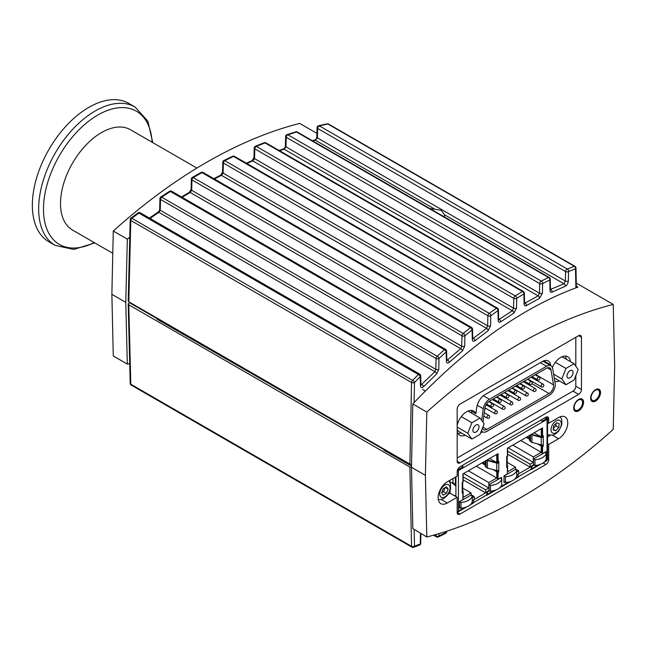 <?xml version="1.0" encoding="UTF-8"?>
<svg xmlns="http://www.w3.org/2000/svg" width="647" height="647" viewBox="0 0 647 647"><rect width="100%" height="100%" fill="white"/><g stroke="black" fill="none" stroke-linecap="round" stroke-linejoin="round"><path stroke-width="0.97" d="M484.821 409.098L485.937 408.451M489.14 406.599L490.094 406.049M493.176 404.27L493.677 403.979M496.872 402.135L497.834 401.585M500.915 399.806L501.417 399.514M504.611 397.662L505.574 397.112M508.655 395.333L509.157 395.042M512.351 393.198L513.314 392.648M516.395 390.869L516.896 390.578M520.091 388.726L521.053 388.176M524.135 386.396L524.636 386.105M527.831 384.261L528.793 383.711M482.977 422.216L484.959 408.111A6.389 3.688 -60 0 1 489.407 401.229L546.569 368.224A6.389 3.688 -60 0 1 549.764 367.908A6.389 3.688 -60 0 1 551.018 369.971L553.508 384.836A6.389 3.688 -60 0 1 549.06 393.53L486.916 429.414A6.389 3.688 -60 0 1 483.721 429.729A6.389 3.688 -60 0 1 482.525 427.942M533.912 378.835A6.389 3.688 120 0 0 534.309 377.953M481.659 420.34L483.285 408.734A8.791 5.071 -60 0 1 489.407 399.272L546.569 366.267A8.791 5.071 -60 0 1 550.961 365.83A8.791 5.071 -60 0 1 552.692 368.661L555.183 383.534A8.791 5.071 -60 0 1 549.06 395.487L486.916 431.363A8.791 5.071 -60 0 1 482.525 431.8A8.791 5.071 -60 0 1 481.433 430.74M576.34 286.2L577.933 287.122C522.8 307.228 467.749 346.177 412.778 403.954L411.5 467.32L409.891 467.077L411.541 546.303A1.998 1.189 -1.2 0 0 414.492 546.173A1.998 1.504 69.8 0 1 413.643 547.313A1.998 1.504 69.8 0 1 413.635 547.313L419.458 545.106A1.998 1.496 -111.4 0 0 420.267 543.981A1.998 1.116 1.2 0 0 420.72 543.286A1.998 1.998 0 0 1 419.458 545.106A1.998 1.496 -111.4 0 1 419.41 545.122M436.013 534.511L436.038 536.007A1.998 1.189 -1.2 0 0 438.998 535.886A1.998 1.44 64.8 0 1 438.31 536.953A1.998 1.44 64.8 0 1 438.302 536.953L445.532 533.443A1.998 1.423 -116.6 0 0 446.179 532.392A1.998 1.116 1.2 0 0 446.632 531.697A1.998 1.998 0 0 1 445.532 533.443A1.998 1.423 -116.6 0 1 445.492 533.46M409.891 467.077L128.793 304.786L128.203 303.944L129.4 302.659L157.48 318.874L157.48 318.34M411.524 466.123L383.833 450.142L384.302 449.819L157.011 319.189L157.48 318.874M128.203 303.92L130.209 383.404A1.998 1.181 -1.4 0 0 130.791 384.213L128.793 304.786M129.4 302.125L129.4 302.659M272.161 384.553L272.161 385.078M384.302 449.819L384.302 449.293M312.663 140.892L315.372 140.229L317.426 137.884L317.653 128.446A1.998 1.157 -60 0 1 319.383 125.898L327.875 123.989A1.998 1.286 -102 0 0 327.123 123.82A1.998 1.286 -102 0 0 327.115 123.82A1.998 1.286 -102 0 0 327.067 123.828M574.965 266.321A1.998 1.157 120 0 0 574.31 266.273L327.875 123.989A1.998 1.157 -60 0 1 328.53 124.038L574.965 266.321A1.998 1.998 0 0 1 575.967 268.02A1.998 1.189 178.8 0 1 575.506 268.78A1.998 1.496 -110.8 0 0 574.31 266.273L567.298 269.039A1.998 1.48 67.7 0 1 568.527 271.538A1.998 1.116 -178.8 0 1 565.575 271.578L317.653 128.446A1.998 1.124 -178.6 0 1 317.07 127.621L316.836 137.059A1.998 1.124 -178.6 0 0 316.836 137.067C316.52 138.733 315.768 139.728 314.596 140.059L314.596 140.059A1.998 1.262 -103.5 0 0 314.547 140.067M279.528 150.719L284.073 149.19L285.99 146.869L286.225 137.277A1.998 1.157 -60 0 1 287.834 134.778L296.577 132.037A1.998 1.213 -106.7 0 0 295.776 131.867A1.998 1.213 -106.7 0 0 295.768 131.867A1.998 1.213 -106.7 0 0 295.736 131.883M430.012 208.649L434.824 209.191L315.372 140.229A1.998 1.262 -103.5 0 0 314.596 140.059L312.218 140.642M549.263 277.49A1.998 1.157 120 0 0 548.494 277.482L296.577 132.037A1.998 1.157 -60 0 1 297.345 132.053L549.263 277.49A1.998 1.998 0 0 1 550.257 279.189A1.998 1.189 178.8 0 1 549.804 279.957A1.998 1.431 -116 0 0 548.494 277.482L541.28 281.105A1.998 1.407 62.7 0 1 542.623 283.564A1.998 1.116 -178.8 0 1 539.671 283.604L286.225 137.277A1.998 1.124 -178.6 0 1 285.642 136.46L285.4 146.044A1.998 1.124 -178.6 0 1 285.4 146.044C285.125 147.637 284.413 148.624 283.257 149.02A1.998 1.181 -108.3 0 0 283.249 149.02A1.998 1.181 -108.3 0 0 283.216 149.028M246.822 163.456L252.775 160.917L254.554 158.636L254.797 148.842A1.998 1.157 -60 0 1 256.293 146.392L265.044 142.898A1.998 1.132 -111.1 0 0 264.202 142.728L264.202 142.728A1.998 1.132 -111.1 0 0 264.17 142.744M285.4 146.052A1.998 1.124 -178.6 0 0 285.99 146.869L539.477 293.212L538.175 295.889L284.073 149.19A1.998 1.181 -108.3 0 0 283.257 149.02L279.043 150.436M523.358 291.49A1.998 1.157 120 0 0 522.477 291.522L265.044 142.898A1.998 1.157 -60 0 1 265.925 142.866L523.358 291.49A1.998 1.998 0 0 1 524.353 293.188A1.998 1.189 178.8 0 1 523.9 293.956A1.998 1.351 -120.6 0 0 522.477 291.522L515.263 295.897A1.998 1.326 58.2 0 1 516.71 298.316A1.998 1.116 -178.8 0 1 513.758 298.348L254.797 148.842A1.998 1.124 -178.6 0 1 254.206 148.017L253.972 157.811A1.998 1.124 -178.6 0 1 253.972 157.811L251.934 160.739A1.998 1.1 -112.7 0 0 251.926 160.747A1.998 1.1 -112.7 0 0 251.901 160.755M253.972 157.819A1.998 1.124 -178.6 0 0 254.554 158.636L513.564 308.166L512.359 310.778L252.775 160.917A1.998 1.1 -112.7 0 0 251.934 160.739L246.289 163.149M214.383 178.993L221.484 175.345L223.118 173.121L223.369 163.052A1.998 1.124 -178.6 0 1 222.786 162.227L222.536 172.296A1.998 1.124 -178.6 0 1 222.536 172.296L220.627 175.167A1.998 1.003 -116.7 0 0 220.619 175.175A1.998 1.003 -116.7 0 0 220.595 175.183M222.536 172.304A1.998 1.124 -178.6 0 0 223.118 173.121L487.652 325.845L487.854 315.752A1.998 1.157 120 0 1 489.237 313.358L224.752 160.658A1.998 1.019 63.7 0 0 223.894 160.488L232.645 156.267A1.998 1.043 -115.2 0 1 233.502 156.437L496.459 308.247L489.237 313.358A1.998 1.237 54.2 0 1 490.806 315.712A1.998 1.116 -178.8 0 1 487.854 315.752L223.369 163.052A1.998 1.157 -60 0 1 224.752 160.658L233.502 156.437A1.998 1.157 -60 0 1 234.497 156.339A1.998 1.998 0 0 0 232.645 156.267A1.998 1.043 -115.2 0 0 232.621 156.275M128.211 300.992L128.793 301.777L130.791 220.449A1.998 1.124 -178.6 0 1 130.209 219.624A1.998 1.998 0 0 1 131.009 218.071A1.998 0.712 53.1 0 1 131.851 218.298L138.879 213.098A1.998 1.157 -60 0 1 140.213 212.758A1.998 1.998 0 0 0 138.029 212.879A1.998 0.744 -126.1 0 0 138.021 212.887M182.155 197.311L190.186 192.474L191.69 190.307L191.941 179.898A1.998 1.124 -178.6 0 1 191.358 179.082A1.998 1.998 0 0 1 192.353 177.399A1.998 0.922 60 0 1 193.218 177.585L201.969 172.628A1.998 1.157 -60 0 1 203.069 172.458L471.542 327.463A1.998 1.998 0 0 1 472.545 329.153A1.998 1.189 178.8 0 1 472.084 329.921L472.286 339.432C472.496 341.317 473.402 341.737 475.011 340.694L488.113 330.722L490.604 325.805A1.998 1.116 -178.8 0 1 487.652 325.845L486.536 328.377L221.484 175.345A1.998 1.003 -116.7 0 0 220.627 175.167L213.817 178.661M149.433 218.088L158.038 212.135A1.998 0.801 55.8 0 1 158.038 212.135A1.998 0.801 55.8 0 1 158.887 212.345L160.254 210.251L160.521 199.43A1.998 1.124 -178.6 0 1 159.93 198.605A1.998 1.998 0 0 1 160.828 196.995A1.998 0.817 56.4 0 1 161.677 197.198L170.42 191.488A1.998 1.157 -60 0 1 171.641 191.237A1.998 1.998 0 0 0 169.563 191.286A1.998 0.849 -122.6 0 0 169.546 191.302M191.358 179.082L191.1 189.49A1.998 1.124 -178.6 0 1 191.1 189.49A1.998 1.124 -178.6 0 0 191.69 190.307L461.74 346.218L460.721 348.668L190.186 192.474A1.998 0.906 -120.6 0 0 189.328 192.288A1.998 0.906 -120.6 0 0 189.32 192.288A1.998 0.906 -120.6 0 0 189.304 192.296M150.064 218.451L158.887 212.345L434.897 371.702L420.914 385.07M234.497 156.339L497.454 308.158A1.998 1.998 0 0 1 498.449 309.84A1.998 1.189 178.8 0 1 497.996 310.617L498.198 320.378C498.376 322.166 499.217 322.635 500.713 321.794L513.823 313.188L516.516 308.134L516.71 298.316L523.9 293.956L524.11 304.033C524.256 305.724 525.032 306.233 526.415 305.578L539.525 298.356L542.429 293.172L542.623 283.564L549.804 279.957L550.023 290.43C550.144 292.015 550.848 292.565 552.117 292.08A1.998 1.44 -115.2 0 0 550.832 289.597L550.476 289.719M539.525 298.356A1.998 1.407 -117.7 0 0 538.175 295.889L524.563 303.33M513.823 313.188A1.998 1.318 -122.2 0 0 512.359 310.778L498.651 319.675M488.113 330.722A1.998 1.229 -126.3 0 0 486.536 328.377L472.739 338.721M471.542 327.463A1.998 1.157 120 0 0 470.442 327.625L463.22 333.472A1.998 1.14 50.5 0 1 464.902 335.753A1.998 1.116 -178.8 0 1 461.95 335.785L461.74 346.218A1.998 1.116 -178.8 0 0 464.692 346.185L464.902 335.753L472.084 329.921A1.998 1.173 -128.5 0 0 470.442 327.625L201.969 172.628A1.998 0.946 -119 0 0 201.104 172.442A1.998 0.946 -119 0 0 201.08 172.458M171.641 191.237L445.637 349.429A1.998 1.998 0 0 1 446.632 351.119A1.998 1.189 178.8 0 1 446.179 351.895L446.373 361.204C446.624 363.185 447.595 363.549 449.301 362.288L462.411 350.933A1.998 1.124 -130 0 0 460.721 348.668L446.826 360.492M438.779 369.316L438.998 358.462L446.179 351.895A1.998 1.068 -132 0 0 444.416 349.671L437.21 356.271A1.998 1.035 47.1 0 1 438.998 358.462A1.998 1.116 -178.8 0 1 436.046 358.503L435.827 369.356L434.897 371.702A1.998 1.019 -133.4 0 1 436.709 373.877L438.779 369.316A1.998 1.116 -178.8 0 1 435.827 369.356L160.254 210.251A1.998 1.124 1.4 0 1 159.672 209.442A1.998 1.124 1.4 0 0 159.672 209.442C159.963 209.774 159.421 210.671 158.038 212.135M131.009 218.071L138.037 212.879A1.998 0.744 -126.1 0 1 138.879 213.098L418.399 374.476L412.592 380.387A1.998 0.93 44.1 0 1 414.492 382.49A1.998 1.116 -178.8 0 1 411.541 382.531L409.891 464.069L411.557 464.449M128.793 301.777L409.891 464.069M419.725 374.136A1.998 1.998 0 0 1 420.72 375.826A1.998 1.189 178.8 0 1 420.267 376.603A1.998 0.954 -135.2 0 0 418.399 374.476A1.998 1.157 120 0 1 419.725 374.136L140.213 212.758M414.088 402.571L414.492 382.49L420.267 376.603L420.461 385.774C420.752 387.86 421.795 388.151 423.599 386.663A1.998 0.962 -135.1 0 0 421.731 384.528L420.898 384.051M449.301 362.288A1.998 1.076 -131.8 0 0 447.554 360.064L446.81 359.635M475.011 340.694A1.998 1.181 -128.2 0 0 473.369 338.381L472.722 338.009M500.713 321.794A1.998 1.278 -124.3 0 0 499.193 319.416L498.643 319.1M526.415 305.578A1.998 1.359 -120 0 0 525.008 303.144L524.555 302.885M552.117 292.08L565.227 286.273A1.998 1.48 -112.5 0 0 563.998 283.774L550.468 289.395M317.07 127.621A1.998 1.998 0 0 1 318.607 125.728A1.998 1.27 76.7 0 1 318.607 125.728A1.998 1.27 76.7 0 1 319.383 125.898L567.298 269.039A1.998 1.157 120 0 0 565.575 271.578L565.389 281.041L563.998 283.774L444.546 214.812L444.408 216.955M434.824 209.191L441.214 210.332L444.546 214.812M270.761 384.86A9.187 5.305 -60 0 1 270.503 383.59M385.183 449.802A9.187 5.305 120 0 0 385.442 451.072M158.369 318.85A9.187 5.305 120 0 0 158.62 320.119M478.594 425.257A4.303 2.483 -60 0 1 477.818 430.263A4.303 2.483 -60 0 1 473.806 432.269A4.303 2.483 -60 0 1 473.321 431.824A4.303 2.483 -60 0 1 474.105 426.818A4.303 2.483 -60 0 1 478.117 424.812A4.303 2.483 -60 0 1 478.594 425.257M471.881 439.046L467.805 433.247L471.881 422.742L480.034 418.035L484.118 423.834L480.034 434.339L471.881 439.046L458.327 431.217L457.178 429.584M457.178 427.109L467.805 433.247M461.303 416.628L471.881 422.742M467.983 411.071L480.034 418.035M572.66 370.957A4.303 2.483 -60 0 1 571.875 375.956A4.303 2.483 -60 0 1 567.864 377.961A4.303 2.483 -60 0 1 567.387 377.516A4.303 2.483 -60 0 1 568.163 372.518A4.303 2.483 -60 0 1 572.174 370.505A4.303 2.483 -60 0 1 572.66 370.957M565.947 384.747L561.863 378.94L565.947 368.434L574.099 363.727L578.175 369.526L574.099 380.032L565.947 384.747L554.253 377.994M553.614 374.176L561.863 378.94M555.361 362.328L565.947 368.434M562.041 356.764L574.099 363.727M555.765 430.724L553.169 429.94L553.581 425.961L556.598 422.774L559.194 423.559L558.773 427.538L555.765 430.724L553.242 429.268M553.322 428.508L555.838 425.839L556.105 423.292M558.773 427.538L555.838 425.839M551.082 428.937A7.263 4.189 -60 0 1 556.832 420.485A7.263 4.189 -60 0 1 561.272 424.561A7.263 4.189 -60 0 1 555.522 433.005A7.263 4.189 -60 0 1 551.082 428.937M441.626 492.885L443.26 488.679L446.519 486.795L448.153 489.116L446.519 493.321L443.26 495.206L441.626 492.885M441.691 492.715L443.583 491.623L445.152 487.587M446.519 493.321L443.583 491.623M448.153 489.116L445.33 487.482M444.885 485.072A7.263 4.189 -60 0 1 450.021 488.032A7.263 4.189 -60 0 1 444.885 496.928A7.263 4.189 -60 0 1 439.75 493.968A7.263 4.189 -60 0 1 444.885 485.072M590.703 399.062A6.389 3.688 120 0 0 591.827 400.566A6.389 3.688 120 0 0 595.022 400.25L595.022 400.25A6.389 3.688 120 0 0 595.159 400.161M599.534 392.583A6.389 3.688 120 0 0 599.534 392.422A6.389 3.688 120 0 0 598.216 389.494A6.389 3.688 120 0 0 596.356 389.276M595.305 390.303A5.993 3.461 -60 0 1 599.534 392.745A5.993 3.461 -60 0 1 595.305 400.081A5.993 3.461 -60 0 1 591.067 397.638A5.993 3.461 -60 0 1 595.305 390.303M573.752 408.847A6.389 3.688 120 0 0 574.876 410.352A6.389 3.688 120 0 0 578.07 410.028L578.07 410.028A6.389 3.688 120 0 0 578.216 409.947M582.591 402.369A6.389 3.688 120 0 0 582.591 402.208A6.389 3.688 120 0 0 581.265 399.28A6.389 3.688 120 0 0 579.405 399.053M578.353 400.081A5.993 3.461 -60 0 1 582.591 402.531A5.993 3.461 -60 0 1 578.353 409.866A5.993 3.461 -60 0 1 574.115 407.424A5.993 3.461 -60 0 1 578.353 400.081M531.082 434.566A2.814 1.626 0 0 0 531.947 434.93L541.24 437.429A1.795 1.035 0 0 0 543.27 437.226L543.27 435.568L542.55 435.981L542.55 427.942L507.402 448.242L507.402 456.281L506.682 456.693L506.682 458.351A1.795 1.035 0 0 0 507.208 457.615A1.795 1.035 0 0 0 507.038 457.178L506.763 456.839M534.123 432.811L541.248 436.927L541.248 428.702M520.778 440.518L541.248 452.334L541.248 446.042L537.511 443.882M529.561 439.289L526.229 437.372M542.72 435.884L542.72 436.903L542.364 437.113L542.364 436.28L541.248 436.927M542 428.265L542 435.657L542.55 435.981M541.248 446.042L542.364 445.395L541.596 444.958M529.561 438.011L527.345 436.725M542.364 445.395L542.364 444.958M531.64 434.25A2.03 1.173 180 0 0 532.279 434.517L541.571 437.024A1.011 0.582 180 0 0 542.267 437.057L542.364 437.113M507.208 457.615L507.208 465.072A1.795 1.035 180 0 1 506.682 465.808L506.682 467.457L507.402 467.045L506.682 466.827M516.751 475.157L518.158 474.34L516.751 474.518M518.15 476.799L531.236 469.237L531.236 466.147L531.794 466.471L534.212 465.072M533.654 464.756L531.236 466.147M545.413 451.978L545.413 452.811M542 446.43L542 453.304L542.55 453.628L542.55 446.753L542 446.43L542.72 446.018L542.72 444.893M516.751 471.946L518.684 470.83L518.684 473.814L530.16 467.183L530.16 464.198L533.322 462.379L533.322 456.911L541.248 452.334M506.682 465.994L507.596 465.468L507.596 471.76L515.53 467.183L515.53 469.609M533.532 458.966L533.532 464.683L534.972 465.508A13.344 7.707 180 0 0 546.238 459.006L546.238 453.288L544.798 452.463L533.532 458.966L534.972 459.791L534.972 465.508M504.045 475.99L504.045 481.708L505.485 482.533A13.344 7.707 180 0 0 516.751 476.03L516.751 470.312L515.311 469.487L504.045 475.99L505.485 476.815L505.485 482.533M507.402 467.045L507.402 473.919L503.989 475.893L503.989 482.516L504.725 482.096M518.158 474.34L518.158 476.596A1.795 1.035 60 0 1 517.786 477.421L514.462 479.338M530.702 469.552A1.795 1.035 -120 0 0 531.422 469.552A1.795 1.035 -120 0 0 531.794 468.727L531.794 466.471M545.963 453.135L545.963 451.663L542.55 453.628M542.55 446.753L543.27 446.333L542.72 446.018M543.27 446.333L543.27 444.683A1.795 1.035 180 0 1 541.24 444.885L531.947 442.386A2.814 1.626 180 0 1 530.589 441.602L529.561 440.332L529.561 435.447M543.27 444.683L543.27 437.226L542.72 436.903M472.261 500.835L473.677 500.018L473.677 502.282A1.795 1.035 60 0 1 473.305 503.099L469.981 505.024M486.601 460.252A2.814 1.626 0 0 0 487.466 460.607L496.759 463.115A1.795 1.035 0 0 0 498.788 462.904L498.788 461.246L498.069 461.659L498.069 453.628L462.912 473.919L462.912 481.958L462.201 482.371L462.201 484.029A1.795 1.035 0 0 0 462.726 483.293L462.726 490.749A1.795 1.035 180 0 1 462.201 491.485L462.201 493.143L462.912 492.731L462.912 499.605L459.507 501.571L459.507 508.202L460.243 507.774M501.482 478.812L501.482 477.34L498.069 479.306L498.069 472.431L498.788 472.019L498.788 470.361A1.795 1.035 180 0 1 496.759 470.571L487.466 468.064A2.814 1.626 180 0 1 486.099 467.28L485.08 466.018L485.08 461.125M486.221 495.23A1.795 1.035 -120 0 0 486.94 495.23A1.795 1.035 -120 0 0 487.312 494.413L487.312 492.149L489.73 490.749M507.596 448.128L507.596 456.353L506.682 456.879M507.183 465.225L507.596 465.468M515.53 467.183L507.208 462.379M515.53 469.01L518.684 470.83M530.16 467.183L507.596 454.154M530.16 464.198L507.596 451.177M508.113 447.829L533.322 462.379M512.853 445.096L533.322 456.911M489.172 490.434L486.754 491.833L487.312 492.149M486.754 491.833L486.754 494.923L473.669 502.476M498.239 470.579L498.239 471.695L497.519 472.116L497.519 478.99L498.069 479.306M472.261 497.632L474.202 496.508L474.202 499.492L485.679 492.868L485.679 489.884L488.841 488.064L488.841 482.589L496.767 478.02L496.767 471.72L497.875 470.644M462.201 491.68L463.115 491.146L463.115 497.446L471.048 492.868L471.048 495.295M462.912 492.731L462.201 492.504M473.677 500.018L472.261 500.196M500.924 477.656L500.924 478.497M489.051 484.643L489.051 490.361L490.491 491.194A13.344 7.707 180 0 0 501.748 484.692L501.748 478.974L500.317 478.141L489.051 484.643L490.491 485.476L490.491 491.194M459.564 501.676L459.564 507.385L461.004 508.218A13.344 7.707 180 0 0 472.261 501.716L472.261 495.998L470.83 495.165L459.564 501.676L461.004 502.501L461.004 508.218M498.788 472.019L498.239 471.695M498.069 472.431L497.519 472.116M497.875 471.081L497.114 470.636M485.08 463.689L482.864 462.411M487.151 459.928A2.03 1.173 180 0 0 487.789 460.203L497.09 462.702A1.011 0.582 180 0 0 497.778 462.734L497.875 461.966L496.767 462.605L496.767 454.38M489.642 458.497L496.767 462.605M496.767 471.72L493.03 469.56M485.08 464.975L481.748 463.05M476.297 466.196L496.767 478.02M498.239 461.57L497.875 462.791M497.519 453.943L497.519 461.343L498.069 461.659M468.371 470.773L488.841 482.589M463.632 473.507L488.841 488.064M485.679 489.884L463.115 476.855M485.679 492.868L463.115 479.839M471.048 494.688L474.202 496.508M471.048 492.868L462.726 488.064M463.115 473.806L463.115 482.031L462.201 482.565M462.702 490.911L463.115 491.146M541.005 420.016A1.795 1.035 60 0 1 542.194 422.103L547.071 419.288A1.795 1.035 0 0 0 547.548 418.585L547.548 459.2A1.795 1.035 180 0 1 547.022 459.936A1.795 1.035 60 0 1 546.65 460.761L543.949 462.314M545.89 417.194L547.022 417.849A1.795 1.035 0 0 1 547.548 418.585M544.887 417.776L546.44 418.835L542.04 421.375M462.71 467.183L457.478 470.037M457.275 470.757A1.795 1.035 0 0 0 458.391 470.482L463.276 467.668A1.795 1.035 -120 0 0 462.087 465.581M461.837 465.719L462.007 466.107A1.011 0.582 60 0 1 462.718 467.352L463.276 467.668M457.178 511.809A1.795 1.035 -120 0 0 458.076 511.898A1.795 1.035 -120 0 0 458.448 511.073L458.391 470.482M547.071 419.288L547.022 459.936L545.284 460.939M464.344 507.669L458.448 511.073A1.795 1.035 180 0 1 457.178 511.381M452.965 478.513L452.965 483.05L455.739 484.279L455.739 485.937L452.172 482.953M453.507 495.157L455.739 495.877L455.739 496.451M546.44 418.674L541.992 421.246M462.678 467.029L457.615 469.957M453.248 483.074L455.739 485.153M452.965 483.05L449.875 482.25M462.726 483.293A1.795 1.035 0 0 0 462.556 482.856L462.281 482.516M498.788 470.361L498.788 462.904L498.239 462.589M490.491 485.476A13.344 7.707 0 0 0 501.748 478.974M461.004 502.501A13.344 7.707 0 0 0 472.261 495.998M534.972 459.791A13.344 7.707 0 0 0 546.238 453.288M505.485 476.815A13.344 7.707 0 0 0 516.751 470.312M196.898 168.091L130.443 129.724A57.923 33.442 120 0 0 85.808 145.235A57.923 33.442 120 0 0 60.519 203.53A57.923 33.442 120 0 0 72.521 230.049L112.78 253.292M152.765 142.607L147.848 121.135L135.094 107.038L128.785 103.399A79.896 46.123 120 0 0 67.223 124.806A79.896 46.123 120 0 0 32.35 205.204A79.896 46.123 120 0 0 48.897 241.776L55.205 245.415L73.79 249.418L94.842 242.932M547.233 417.994L548.696 418.835A3.995 2.305 120 0 0 547.863 417.008A3.995 2.305 120 0 0 545.874 417.21L460.001 466.786A3.995 2.305 120 0 0 457.178 471.679L457.178 476.079L447.287 481.789A12.98 7.497 -60 0 0 438.812 493.224A12.98 7.497 -60 0 0 440.801 503.633A12.98 7.497 -60 0 0 447.287 502.986L441.222 499.484M448.193 494.308L450.118 493.2L457.178 497.276L447.287 502.986M450.118 482.355L450.118 482.775M450.118 490.458L450.118 493.2M547.548 422.58L548.696 423.243L558.579 417.533A12.98 7.497 -60 0 1 565.074 416.886A12.98 7.497 -60 0 1 567.063 427.295A12.98 7.497 -60 0 1 558.579 438.731L548.696 444.44L547.548 443.777M547.548 436.951L550.144 435.447M457.178 512.448A3.995 2.305 120 0 0 458.003 514.276A3.995 2.305 120 0 0 460.001 514.074L457.178 512.448L457.178 497.276M548.696 418.835L548.696 423.243M548.696 444.44L548.696 459.605L547.548 458.949M543.132 462.92L545.874 464.497A3.995 2.305 120 0 0 548.696 459.605M545.874 464.497L460.001 514.074M583.578 402.288A6.988 4.036 -60 0 1 580.529 409.316A6.988 4.036 -60 0 1 575.143 411.193A6.988 4.036 -60 0 1 573.695 407.99A6.988 4.036 -60 0 1 576.744 400.962A6.988 4.036 -60 0 1 582.13 399.086A6.988 4.036 -60 0 1 583.578 402.288M600.529 392.503A6.988 4.036 -60 0 1 597.472 399.539A6.988 4.036 -60 0 1 592.086 401.407A6.988 4.036 -60 0 1 590.638 398.212A6.988 4.036 -60 0 1 593.695 391.176A6.988 4.036 -60 0 1 599.082 389.3A6.988 4.036 -60 0 1 600.529 392.503M129.707 363.646L127.322 364.083L113.282 355.979L111.866 294.328L113.282 231.044A487.345 281.372 -60 0 1 299.698 123.415L316.933 133.363M422.572 389.429L425.322 391.014M576.283 283.095L613.235 304.43L614.65 366.081L613.235 429.365A487.345 281.372 -60 0 1 426.818 536.994L425.402 475.343L426.818 412.058A487.345 281.372 -60 0 1 613.235 304.43M471.38 413.037L471.631 411.282L475.868 413.732L476.742 407.473A11.986 6.923 -60 0 1 485.088 394.565L542.251 361.568A11.986 6.923 -60 0 1 548.244 360.969A11.986 6.923 -60 0 1 550.597 364.835L550.743 365.709M482.638 431.864L482.597 431.881A11.986 6.923 -60 0 1 480.656 432.746M575.814 375.616L575.814 386.219A3.995 2.305 -60 0 1 572.983 391.111L457.178 457.979M575.814 337.297L575.814 366.162M552.368 367.52A13.983 8.071 -60 0 1 567.686 356.748A13.983 8.071 -60 0 1 570.492 361.649M559.356 380.937A13.983 8.071 -60 0 1 554.827 381.431M465.298 435.245A13.983 8.071 -60 0 1 459.645 435.269A13.983 8.071 -60 0 1 457.178 431.929M457.178 425.314A13.983 8.071 -60 0 1 473.628 411.047A13.983 8.071 -60 0 1 475.868 413.732M554.382 378.77A13.983 8.071 120 0 0 555.118 378.495M566.254 359.198A13.983 8.071 120 0 0 565.243 356.093M471.631 411.282A13.983 8.071 120 0 0 471.186 410.4M457.858 433.474A13.983 8.071 120 0 0 461.06 432.794M460.001 404.157L578.636 335.664A3.995 2.305 -60 0 1 580.634 335.469A3.995 2.305 -60 0 1 581.459 337.297L581.459 389.486A3.995 2.305 -60 0 1 578.636 394.379L460.001 462.872A3.995 2.305 -60 0 1 458.003 463.066A3.995 2.305 -60 0 1 457.178 461.238L457.178 409.05A3.995 2.305 -60 0 1 460.001 404.157M425.402 475.343L411.5 467.32L412.835 528.534M412.778 403.954L426.818 412.058M412.77 528.583L426.818 536.994M127.322 364.083L125.769 302.351L127.322 239.147L129.772 237.263M113.282 231.044L127.322 239.147M111.866 294.328L125.769 302.351M488.849 415.374A1.601 0.922 120 0 0 488.048 415.447A1.601 0.922 120 0 0 486.916 417.404A1.601 0.922 120 0 0 487.248 418.14A1.601 1.601 0 0 0 489.431 417.558A1.601 1.601 0 0 0 488.849 415.374L484.304 412.754M492.715 403.874A1.601 0.922 120 0 0 491.914 403.954A1.601 0.922 120 0 0 490.79 405.912A1.601 0.922 120 0 0 491.113 406.639A1.601 1.601 0 0 0 493.297 406.057A1.601 1.601 0 0 0 492.715 403.874L488.808 401.617M496.589 410.902A1.601 0.922 120 0 0 495.788 410.982A1.601 0.922 120 0 0 494.656 412.94A1.601 0.922 120 0 0 494.987 413.668A1.601 1.601 0 0 0 497.171 413.085A1.601 1.601 0 0 0 496.589 410.902L486.075 404.836M504.328 406.437A1.601 0.922 120 0 0 503.528 406.51A1.601 0.922 120 0 0 502.396 408.467A1.601 0.922 120 0 0 502.727 409.203A1.601 1.601 0 0 0 504.911 408.621A1.601 1.601 0 0 0 504.328 406.437L492.359 399.522M512.06 401.965A1.601 0.922 120 0 0 511.267 402.046A1.601 0.922 120 0 0 510.135 404.003A1.601 0.922 120 0 0 510.467 404.731A1.601 1.601 0 0 0 512.65 404.149A1.601 1.601 0 0 0 512.06 401.965L500.099 395.058M519.8 397.501A1.601 0.922 120 0 0 519.007 397.573A1.601 0.922 120 0 0 517.875 399.531A1.601 0.922 120 0 0 518.207 400.267A1.601 1.601 0 0 0 520.39 399.684A1.601 1.601 0 0 0 519.8 397.501L507.838 390.586M527.54 393.028A1.601 0.922 120 0 0 526.747 393.109A1.601 0.922 120 0 0 525.615 395.066A1.601 0.922 120 0 0 525.946 395.794A1.601 1.601 0 0 0 528.13 395.212A1.601 1.601 0 0 0 527.54 393.028L515.578 386.122M535.279 388.564A1.601 0.922 120 0 0 534.487 388.637A1.601 0.922 120 0 0 533.354 390.594A1.601 0.922 120 0 0 533.686 391.33A1.601 1.601 0 0 0 535.87 390.748A1.601 1.601 0 0 0 535.279 388.564L523.318 381.649M500.454 399.409A1.601 0.922 120 0 0 499.654 399.482A1.601 0.922 120 0 0 498.53 401.439A1.601 0.922 120 0 0 498.853 402.175A1.601 1.601 0 0 0 501.037 401.585A1.601 1.601 0 0 0 500.454 399.409L496.508 397.129M508.194 394.937A1.601 0.922 120 0 0 507.394 395.018A1.601 0.922 120 0 0 506.269 396.975A1.601 0.922 120 0 0 506.593 397.703A1.601 1.601 0 0 0 508.777 397.121A1.601 1.601 0 0 0 508.194 394.937L504.248 392.656M515.934 390.473A1.601 0.922 120 0 0 515.133 390.545A1.601 0.922 120 0 0 514.001 392.503A1.601 0.922 120 0 0 514.333 393.239A1.601 1.601 0 0 0 516.516 392.648A1.601 1.601 0 0 0 515.934 390.473L511.987 388.192M523.674 386A1.601 0.922 120 0 0 522.873 386.081A1.601 0.922 120 0 0 521.741 388.038A1.601 0.922 120 0 0 522.072 388.766A1.601 1.601 0 0 0 524.256 388.184A1.601 1.601 0 0 0 523.674 386L519.727 383.72M531.413 381.536A1.601 0.922 120 0 0 530.613 381.609A1.601 0.922 120 0 0 529.481 383.566A1.601 0.922 120 0 0 529.812 384.302A1.601 1.601 0 0 0 531.996 383.711A1.601 1.601 0 0 0 531.413 381.536L527.467 379.255M539.153 377.064A1.601 0.922 120 0 0 538.353 377.144A1.601 0.922 120 0 0 537.22 379.102A1.601 0.922 120 0 0 537.552 379.829A1.601 1.601 0 0 0 539.735 379.247A1.601 1.601 0 0 0 539.153 377.064L535.206 374.783M543.019 384.092A1.601 0.922 120 0 0 542.226 384.172A1.601 0.922 120 0 0 541.094 386.13A1.601 0.922 120 0 0 541.426 386.857A1.601 1.601 0 0 0 543.609 386.275A1.601 1.601 0 0 0 543.019 384.092L531.05 377.185M486.916 429.414L482.856 427.069M549.06 393.53L532.012 383.687M553.508 384.836L535.651 374.524M551.018 369.971L547.354 367.852M540.334 362.668L546.569 366.267M483.358 395.778L489.407 399.272M477.227 405.232L483.285 408.734M411.953 547.176L131.204 385.086A1.998 1.157 -60 0 1 130.791 384.213L411.541 546.303A1.998 1.157 120 0 0 411.953 547.176A1.998 1.998 0 0 0 413.635 547.313M434.291 534.996L436.038 536.007A1.998 1.157 120 0 0 436.458 536.881A1.998 1.998 0 0 0 438.302 536.953M446.195 531.397L446.179 532.392L438.998 535.886L438.949 533.654M420.607 533.411L420.453 534.535A1.998 1.116 1.2 0 0 420.914 533.848A1.998 1.116 1.2 0 0 420.914 533.84A1.998 1.116 1.2 0 0 420.914 533.824M420.453 534.535L420.267 543.981L414.492 546.173L414.145 529.683M565.227 286.273C567.023 285.222 568.058 283.467 568.341 281A1.998 1.116 -178.8 0 1 565.389 281.041L317.426 137.884A1.998 1.124 -178.6 0 1 316.836 137.067M285.642 136.46A1.998 1.998 0 0 1 287.017 134.608L287.017 134.608A1.998 1.189 72 0 1 287.834 134.778L541.28 281.105A1.998 1.157 120 0 0 539.671 283.604L539.477 293.212A1.998 1.116 -178.8 0 0 542.429 293.172M254.206 148.017A1.998 1.998 0 0 1 255.452 146.222A1.998 1.108 67.7 0 1 255.452 146.222A1.998 1.108 67.7 0 1 256.293 146.392L515.263 295.897A1.998 1.157 120 0 0 513.758 298.348L513.564 308.166A1.998 1.116 -178.8 0 0 516.516 308.134M130.791 220.449A1.998 1.157 -60 0 1 131.851 218.298L412.592 380.387A1.998 1.157 120 0 0 411.541 382.531L130.791 220.449M191.941 179.898A1.998 1.157 -60 0 1 193.218 177.585L463.22 333.472A1.998 1.157 120 0 0 461.95 335.785L191.941 179.898M160.521 199.43A1.998 1.157 -60 0 1 161.677 197.198L437.21 356.271A1.998 1.157 120 0 0 436.046 358.503L160.521 199.43M445.637 349.429A1.998 1.157 120 0 0 444.416 349.671L170.42 191.488A1.998 0.849 -122.6 0 0 169.563 191.286L160.828 196.995M497.454 308.158A1.998 1.157 120 0 0 496.459 308.247A1.998 1.262 -124.8 0 1 497.996 310.617L490.806 315.712L490.604 325.805M423.599 386.663L436.709 373.877M420.461 385.774A1.998 1.189 -1.2 0 0 420.914 384.997L420.663 385.014M462.411 350.933L464.692 346.185M446.373 361.204A1.998 1.189 -1.2 0 0 446.826 360.428L446.576 360.436M472.286 339.432A1.998 1.189 -1.2 0 0 472.739 338.656L472.496 338.664M498.198 320.378A1.998 1.189 -1.2 0 0 498.651 319.602L498.4 319.61M524.11 304.033A1.998 1.189 -1.2 0 0 524.563 303.257L524.313 303.265M568.341 281L568.527 271.538L575.506 268.78L575.903 287.85M550.023 290.43A1.998 1.189 -1.2 0 0 550.476 289.654L550.225 289.662M538.312 464.967L531.794 468.727M458.448 470.515L547.022 419.377M473.677 502.282L471.315 503.641M462.201 484.029L462.201 491.485M518.158 476.596L515.796 477.963M508.825 481.991L500.802 486.617M493.831 490.644L487.312 494.413M506.682 458.351L506.682 465.808M455.909 476.815L455.909 496.548M455.383 483.98L455.383 477.114M449.98 482.29L449.98 480.236M486.099 460.535L486.099 467.28M487.466 468.064L487.466 460.607M496.759 463.115L496.759 470.571M541.24 437.429L541.24 444.885M531.947 442.386L531.947 434.93M530.589 434.857L530.589 441.602M94.236 242.585A76.928 44.417 -60 0 1 43.478 209.207A76.928 44.417 -60 0 1 96.055 116.08A76.928 44.417 -60 0 1 152.158 142.259M135.094 107.038A79.896 46.123 120 0 0 73.532 128.446A79.896 46.123 120 0 0 38.658 208.844A79.896 46.123 120 0 0 55.205 245.415M558.579 438.731L552.514 435.229M482.597 431.881L481.287 431.128M550.597 364.835L543.723 360.864M578.636 335.664L581.459 337.297M575.814 386.219L581.459 389.486M572.983 391.111L578.636 394.379M457.178 461.238L460.001 462.872M483.827 416.167L487.248 418.14M486.576 404.019L491.113 406.639M484.991 407.901L494.987 413.668M489.164 401.375L502.727 409.203M496.896 396.902L510.467 404.731M504.636 392.43L518.207 400.267M512.375 387.965L525.946 395.794M520.115 383.493L533.686 391.33M493.313 398.973L498.853 402.175M501.053 394.5L506.593 397.703M508.793 390.036L514.333 393.239M516.532 385.563L522.072 388.766M524.272 381.099L529.812 384.302M532.012 376.627L537.552 379.829M527.855 379.029L541.426 386.857M542.938 361.204L550.961 365.83M481.295 431.096L482.525 431.8M446.64 531.252L446.632 531.697M420.93 533.597L420.72 543.286M436.458 536.881L433.555 535.206M130.209 383.388A1.998 1.998 0 0 0 131.204 385.086M328.53 124.038A1.998 1.998 0 0 0 327.123 123.82M318.599 125.728L327.115 123.82M297.345 132.053A1.998 1.998 0 0 0 295.776 131.867L287.017 134.608M265.925 142.866A1.998 1.998 0 0 0 264.202 142.728L255.444 146.222M223.894 160.488A1.998 1.998 0 0 0 222.786 162.227M203.069 172.458A1.998 1.998 0 0 0 201.104 172.442L192.353 177.399M191.1 189.498L189.328 192.288L181.548 196.963M159.93 198.605L159.672 209.434M130.209 219.624L128.211 301.009M420.72 375.826L420.914 384.997M446.632 351.119L446.826 360.428M472.545 329.153L472.739 338.656M498.449 309.84L498.651 319.602M524.353 293.18L524.563 303.257M550.257 279.18L550.476 289.654M575.967 268.004L576.372 287.68M547.548 434.849L552.781 435.164L555.094 434.202L558.579 431.25L561.831 424.65L561.758 419.555L560.367 416.7M438.286 499.654L441.489 499.419L443.802 498.457L447.287 495.505L450.538 488.906L450.466 483.802L448.969 480.818M590.97 400.072L591.827 400.566M597.367 389.001L598.216 389.494M574.026 409.858L574.876 410.352M580.416 398.787L581.265 399.28M486.94 495.23L496.217 489.876M499.468 488L511.211 481.214M531.422 469.552L540.698 464.19M458.076 511.898L466.73 506.9"/></g></svg>
